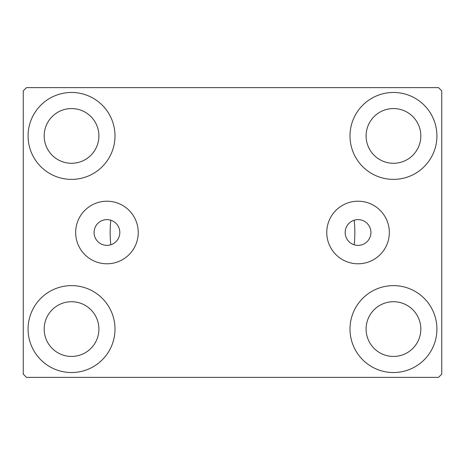 <?xml version="1.0" encoding="UTF-8"?>
<svg xmlns="http://www.w3.org/2000/svg" width="465" height="465" viewBox="0 0 465 465"><rect width="100%" height="100%" fill="white"/><g stroke="black" fill="none" stroke-linecap="round" stroke-linejoin="round"><path stroke-width="0.7" d="M370.925 232.5A12.875 12.875 0 0 0 358.05 219.625A12.875 12.875 0 0 0 345.175 232.5A12.875 12.875 0 0 0 358.05 245.375A12.875 12.875 0 0 0 370.925 232.5M119.825 232.5A12.875 12.875 0 0 0 106.95 219.625A12.875 12.875 0 0 0 94.075 232.5A12.875 12.875 0 0 0 106.95 245.375A12.875 12.875 0 0 0 119.825 232.5M389.339 232.5A31.289 31.289 0 0 0 358.05 201.211A31.289 31.289 0 0 0 326.761 232.5A31.289 31.289 0 0 0 358.05 263.789A31.289 31.289 0 0 0 389.339 232.5M138.239 232.5A31.289 31.289 0 0 0 106.95 201.211A31.289 31.289 0 0 0 75.661 232.5A31.289 31.289 0 0 0 106.95 263.789A31.289 31.289 0 0 0 138.239 232.5M28.08 329.075A43.46 43.46 0 0 1 71.54 285.615A43.46 43.46 0 0 1 115 329.075A43.46 43.46 0 0 1 71.54 372.535A43.46 43.46 0 0 1 28.08 329.075M350 135.925A43.46 43.46 0 0 1 393.46 92.465A43.46 43.46 0 0 1 436.92 135.925A43.46 43.46 0 0 1 393.46 179.385A43.46 43.46 0 0 1 350 135.925M350 329.075A43.46 43.46 0 0 1 393.46 285.615A43.46 43.46 0 0 1 436.92 329.075A43.46 43.46 0 0 1 393.46 372.535A43.46 43.46 0 0 1 350 329.075M28.08 135.925A43.46 43.46 0 0 1 71.54 92.465A43.46 43.46 0 0 1 115 135.925A43.46 43.46 0 0 1 71.54 179.385A43.46 43.46 0 0 1 28.08 135.925M354.214 220.207A122.33 122.33 0 0 1 354.214 244.793A122.33 122.33 0 0 0 354.214 220.207M110.17 232.5A122.33 122.33 0 0 1 110.786 220.207A122.33 122.33 0 0 0 110.786 244.793A122.33 122.33 0 0 1 110.17 232.5M44.175 135.925A27.365 27.365 0 0 1 71.54 108.56A27.365 27.365 0 0 1 98.9 135.925A27.365 27.365 0 0 1 71.54 163.285A27.365 27.365 0 0 1 44.175 135.925M366.1 329.075A27.365 27.365 0 0 1 393.46 301.715A27.365 27.365 0 0 1 420.825 329.075A27.365 27.365 0 0 1 393.46 356.44A27.365 27.365 0 0 1 366.1 329.075M366.1 135.925A27.365 27.365 0 0 1 393.46 108.56A27.365 27.365 0 0 1 420.825 135.925A27.365 27.365 0 0 1 393.46 163.285A27.365 27.365 0 0 1 366.1 135.925M44.175 329.075A27.365 27.365 0 0 1 71.54 301.715A27.365 27.365 0 0 1 98.9 329.075A27.365 27.365 0 0 1 71.54 356.44A27.365 27.365 0 0 1 44.175 329.075M438.53 87.635L26.47 87.635L23.25 90.855L23.25 374.145L26.47 377.365L438.53 377.365L441.75 374.145L441.75 90.855L438.53 87.635"/></g></svg>
